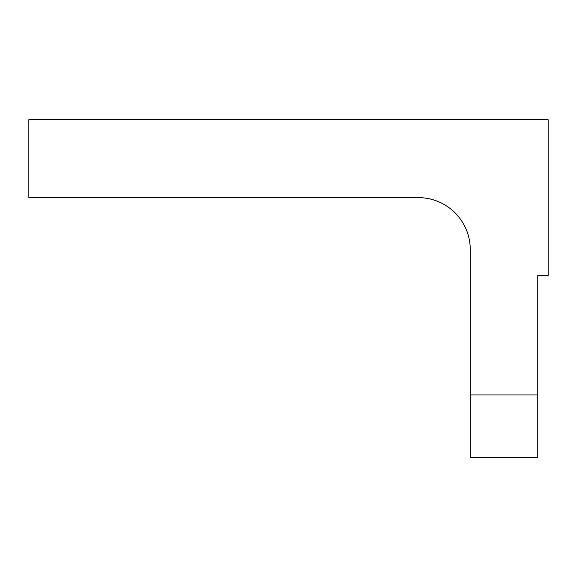 <?xml version="1.0" encoding="UTF-8"?>
<svg xmlns="http://www.w3.org/2000/svg" width="577" height="577" viewBox="0 0 577 577"><rect width="100%" height="100%" fill="white"/><g stroke="black" fill="none" stroke-linecap="round" stroke-linejoin="round"><path stroke-width="0.87" d="M537.764 394.957L537.764 457.272L470.255 457.272L470.255 249.552A51.93 51.93 0 0 0 418.325 197.622L28.85 197.622L28.85 119.727L548.15 119.727L548.15 275.517L537.764 275.517L537.764 394.957L470.255 394.957"/></g></svg>
